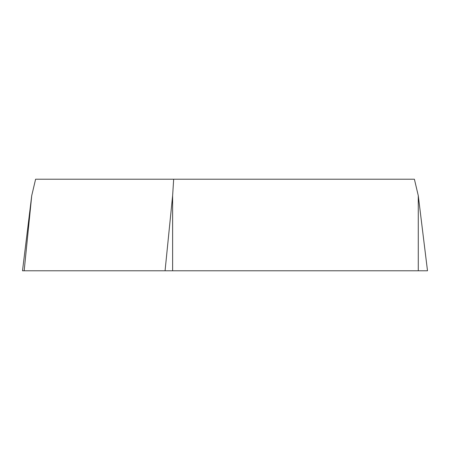 <?xml version="1.0" encoding="UTF-8"?>
<svg xmlns="http://www.w3.org/2000/svg" width="450" height="450" viewBox="0 0 450 450"><rect width="100%" height="100%" fill="white"/><g stroke="black" fill="none" stroke-linecap="round" stroke-linejoin="round"><path stroke-width="0.67" d="M425.829 270.782L418.275 270.782L427.5 270.782L418.275 195.649L414.399 179.218L35.601 179.218L31.725 195.649L24.171 270.782L418.275 270.782L22.5 270.782L31.725 195.649M173.672 179.218L172.626 195.649L172.626 270.782M165.066 270.782L172.626 195.649M418.275 270.782L418.275 195.649"/></g></svg>
